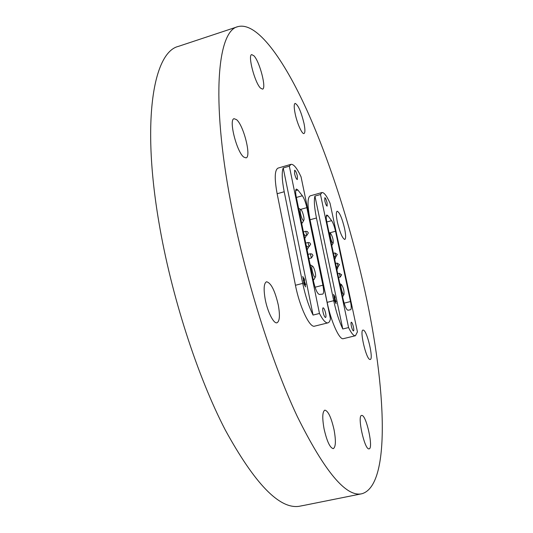 <?xml version="1.0" encoding="UTF-8"?>
<svg xmlns="http://www.w3.org/2000/svg" width="533" height="533" viewBox="0 0 533 533"><rect width="100%" height="100%" fill="white"/><g stroke="black" fill="none" stroke-linecap="round" stroke-linejoin="round"><path stroke-width="0.8" d="M324.077 428.918C322.132 417.885 322.385 411.623 324.837 410.137C328.155 410.883 331.22 417.399 334.038 429.685C336.037 440.684 335.79 447.007 333.305 448.653C330.014 447.96 326.942 441.377 324.077 428.918M368.936 448.866C364.485 449.732 357.023 415.394 361.627 415.434L361.914 415.427C366.431 415.307 373.626 448.593 369.096 448.853L368.936 448.866M369.802 359.449C366.031 358.709 359.415 330.02 363.013 330.074L363.519 330.16C367.357 331.459 373.746 359.335 370.208 359.489L369.802 359.449M337.389 222.201C336.076 215.625 335.997 211.961 337.169 211.221C339.548 212.254 342.013 217.977 344.558 228.391C345.897 234.98 345.977 238.671 344.798 239.47C342.439 238.491 339.974 232.734 337.389 222.201M295.122 113.542C293.93 107.446 293.923 104.062 295.109 103.375C298.074 104.761 301.032 111.39 303.977 123.263C305.196 129.379 305.209 132.804 304.01 133.53C302.118 134.529 297.081 123.283 295.122 113.542M260.484 88.078C254.787 82.735 247.525 54.899 251.743 54.599L254.001 55.858C259.778 61.868 266.667 88.671 262.542 89.131L260.484 88.078M243.821 157.115C236.765 152.238 228.43 119.192 234.114 118.692L236.579 119.672C243.734 125.455 251.576 157.148 246.013 157.875L243.821 157.115M265.194 299.226C263.449 288.966 263.895 283.15 266.533 281.764C271.004 282.79 274.935 290.572 278.313 305.109C280.118 315.376 279.678 321.266 277 322.778C273.715 324.044 267.499 311.805 265.194 299.226M365.092 291.817C385.965 386.638 391.169 485.71 361.774 493.771C346.057 497.269 324.544 471.472 297.234 416.373C271.097 360.934 244.7 276.78 230.656 201.794C210.815 97.066 217.884 30.827 237.831 26.65C256.886 21.453 283.623 58.963 307.001 110.451C330.52 162.758 351.18 228.271 365.092 291.817M304.296 505.317L298.86 506.35C279.199 509.028 254.687 483.591 225.319 430.051C197.383 376.245 171.16 295.195 158.901 222.301C141.278 119.092 153.85 52.147 178.388 46.378L237.831 26.65M301.285 505.877L303.504 505.464M313.064 315.07L319.474 313.471C322.891 320.146 325.716 323.271 327.955 322.858L314.623 326.149C309.78 328.181 299.633 306.981 295.449 285.268L277.14 193.746C274.342 178.462 274.648 169.914 278.053 168.102L290.985 164.337L289.332 166.169L283.21 167.948C281.624 172.159 281.957 180.087 284.209 191.74L302.717 283.389C305.322 295.795 308.774 306.362 313.064 315.07L283.21 167.948M342.786 328.988L348.575 327.575C351.387 333.332 353.679 336.05 355.444 335.737L343.359 338.662C339.488 340.301 331.02 321.639 327.149 302.344L310.046 219.763C307.314 205.452 307.368 197.483 310.206 195.858L321.939 192.553L320.493 194.512L314.936 196.077C313.824 200.148 314.337 207.457 316.455 217.997L333.718 300.685C336.123 311.845 339.148 321.279 342.786 328.988L314.936 196.077M323.025 311.998C323.837 315.423 324.684 317.268 325.556 317.521C326.083 317.195 326.109 315.783 325.643 313.291C324.83 309.88 323.984 308.041 323.111 307.781C322.585 308.101 322.558 309.506 323.025 311.998M294.582 173.631C295.469 177.242 296.375 179.221 297.314 179.568L297.367 176.143C296.488 172.545 295.582 170.573 294.642 170.22L294.582 173.631M327.955 322.858C329.121 322.538 329.947 321.186 330.447 318.787L301.052 176.829C297.001 168.142 293.643 163.977 290.985 164.337M296.361 197.457L302.364 195.764L297.86 189.995L296.421 189.055C295.422 189.628 295.369 192.253 296.261 196.944L313.664 281.93C315.456 289.486 317.342 293.663 319.334 294.456L322.745 294.109C323.844 293.416 323.897 290.452 322.898 285.208L306.848 207.65L300.512 209.416M302.364 195.764C304.163 198.363 305.656 202.32 306.848 207.65M319.474 313.471L289.332 166.169M303.364 279.359L304.443 281.217L304.556 279.825L303.837 277.966L303.877 279.705L302.797 276.414L303.364 279.359M304.363 283.789L303.637 282.503L303.81 283.736L305.596 286.914L304.543 283.396L304.909 284.036L304.729 283.063L305.749 284.789L304.183 281.071L304.396 282.243L303.317 280.318L304.23 282.843L304.323 283.803L303.65 282.623M304.396 282.243L303.337 280.431M305.249 283.609L304.216 281.271M305.689 284.755L305.216 283.369M304.843 283.922L304.729 283.063M305.536 286.807L304.543 283.396M304.077 279.898L302.797 276.487M304.423 281.224L303.89 278.119M312.311 266.134C310.572 266.06 313.564 277.746 315.136 277.187L315.369 277.013C316.455 275.834 314.057 266.68 312.531 266.18L312.311 266.134M314.037 279.425L313.217 279.758M312.531 266.18L310.193 264.728M300.699 209.569C298.913 209.103 301.851 220.595 303.484 220.442L303.777 220.276C304.823 219.11 302.331 210.075 300.839 209.616L300.699 209.569M302.491 222.681L301.578 222.921M351.347 326.043C352.08 329.088 352.793 330.726 353.492 330.96C353.919 330.667 353.912 329.381 353.459 327.095C352.733 324.064 352.02 322.432 351.314 322.185C350.894 322.472 350.901 323.758 351.347 326.043M324.837 200.888C325.616 204.072 326.383 205.825 327.135 206.131L327.102 202.933C326.323 199.755 325.563 198.016 324.81 197.696L324.837 200.888M355.444 335.737L357.436 331.866L330.027 203.186C326.709 195.831 324.017 192.286 321.939 192.553M326.796 221.981L331.633 220.655L327.915 215.745L326.816 214.992C325.989 215.505 326.009 217.95 326.869 222.334L343.085 299.126C344.718 305.922 346.33 309.626 347.929 310.233L350.581 309.726C351.48 309.113 351.454 306.388 350.494 301.545L335.53 231.255L329.647 232.848M331.633 220.655C333.125 222.887 334.431 226.425 335.53 231.255M348.575 327.575L320.493 194.512M334.111 296.968L335.004 298.607L335.064 297.321L334.444 295.668L334.524 297.261L333.578 294.316L334.111 296.968M335.024 300.958L334.411 299.826L334.591 300.938L336.083 303.73L335.157 300.579L336.143 301.785L334.804 298.48L335.004 299.539L334.098 297.847L334.891 300.099L334.99 300.965L334.431 299.939M335.004 299.539L334.118 297.96M335.717 300.739L334.837 298.68M336.09 301.751L335.69 300.545M335.397 301.032L335.29 300.272M336.03 303.623L335.157 300.579M334.664 297.427L333.578 294.389M334.984 298.607L334.491 295.815M341.307 284.582C339.934 284.635 342.632 295.149 343.858 294.536L344.005 294.416C344.251 290.871 343.412 287.607 341.493 284.615L341.307 284.582M330.48 233.387C329.054 233.114 331.713 243.468 332.992 243.188L333.192 243.068C333.385 239.57 332.519 236.352 330.6 233.421L330.48 233.387M284.209 191.74L277.14 193.746M302.717 283.389L295.449 285.268M297.86 189.995L295.682 190.614M315.063 287.22L322.898 285.208M308.247 246.926L309.107 246.692L307.981 242.508L305.715 243.121M308.893 258.652L311.419 257.979L310.306 253.781L308.021 254.394M305.975 235.693L306.801 235.466L305.675 231.302L303.417 231.915M316.455 217.997L310.046 219.763M333.718 300.685L327.149 302.344M327.915 215.745L326.249 216.198M344.118 303.15L350.494 301.545M337.482 267.013L338.069 266.86L337.083 263.089L335.557 263.482M338.522 277.52L340.227 277.08L339.334 273.309M335.384 256.839L335.923 256.693L334.931 252.928L333.418 253.335M361.774 493.771L304.29 505.317M313.637 279.838L313.251 279.938M315.369 277.013L313.937 279.612M307.108 249.924L308.42 247.419L306.242 245.7M304.776 238.544L306.089 236.046L303.917 234.327M309.107 246.692L310.659 244.134L309.666 242.748L307.981 242.508M311.419 257.979L312.978 255.42L311.992 254.028L310.306 253.781M306.801 235.466L308.347 232.921L307.354 231.535L305.675 231.302M302.118 223.08L301.638 223.214M300.839 209.616L298.573 208.256M303.777 220.276L302.398 222.854M341.493 284.615L339.801 283.569M344.005 294.416L342.679 296.761M336.909 269.865L337.809 267.746L336.136 266.214M334.731 259.571L335.637 257.452L333.964 255.933M338.069 266.86L339.481 264.548L337.083 263.089M340.227 277.08L341.646 274.762L339.248 273.289L337.715 273.689M335.923 256.693L337.329 254.388L334.931 252.928M330.6 233.421L329.008 232.461M333.192 243.068L331.906 245.4"/></g></svg>
